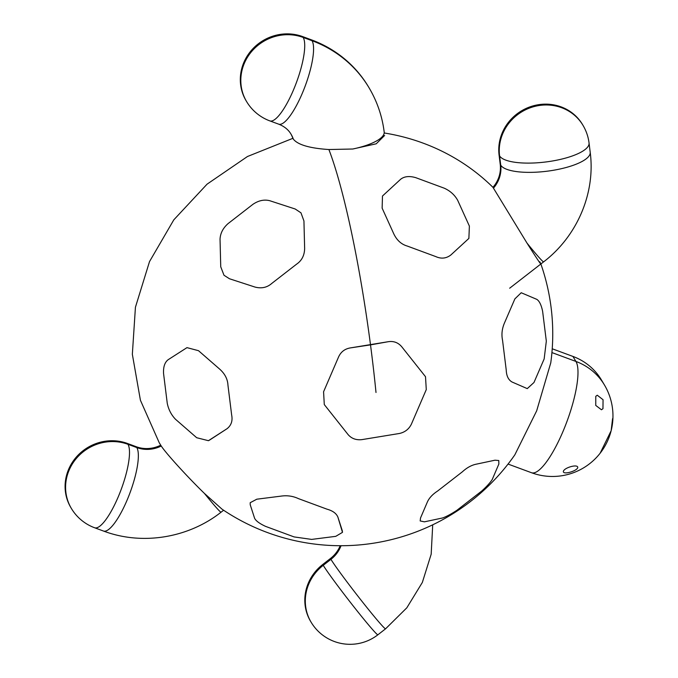 <?xml version="1.0" encoding="UTF-8"?>
<svg xmlns="http://www.w3.org/2000/svg" width="678" height="678" viewBox="0 0 678 678"><rect width="100%" height="100%" fill="white"/><g stroke="black" fill="none" stroke-linecap="round" stroke-linejoin="round"><path stroke-width="1.02" d="M494.982 460.201L476.753 464.074C471.803 464.981 467.015 467.557 462.404 471.786L437.581 491.05C432.344 494.465 428.852 498.313 427.115 502.601L420.521 517.992L420.174 520.941L424.403 521.831L442.624 517.958C446.514 516.56 451.302 513.983 456.972 510.246L481.795 490.982C486.821 486.414 490.313 482.558 492.262 479.431L498.855 464.04L498.779 460.523L494.982 460.201L476.753 464.074C471.803 464.981 467.015 467.557 462.404 471.786L437.581 491.05C432.344 494.465 428.852 498.313 427.115 502.601L420.521 517.992L420.174 520.941L424.403 521.831L442.624 517.958C446.514 516.56 451.302 513.983 456.972 510.246L481.795 490.982C486.821 486.414 490.313 482.558 492.262 479.431L498.855 464.04L498.779 460.523L494.982 460.201L476.753 464.074C471.803 464.981 467.015 467.557 462.404 471.786L437.581 491.05C432.344 494.465 428.852 498.313 427.115 502.601L420.521 517.992L420.174 520.941L424.403 521.831L442.624 517.958C446.514 516.56 451.302 513.983 456.972 510.246L481.795 490.982C486.821 486.414 490.313 482.558 492.262 479.431L498.855 464.04L498.779 460.523L494.982 460.201M160.72 445.183A30.256 28.645 149.1 0 1 136.303 446.743L127.456 443.471L136.303 446.743A30.256 28.645 149.1 0 0 160.72 445.183L161.245 446.005C165.695 453.006 187.492 477.007 204.459 493.457L222.07 509.212A211.799 211.799 0 0 0 514.831 454.853L536.679 410.809L550.756 362.891A211.799 211.799 0 0 0 540.875 263.988M539.357 262.149L539.815 261.793L540.807 263.81M539.815 261.793C542.603 267.225 538.332 261.005 527.009 243.105L492.948 187.323A211.799 200.502 149.1 0 0 384.316 132.998M384.621 135.473L376.231 143.795L352.797 149.007L328.889 149.533C309.736 148.27 297.896 144.821 293.379 139.185L292.871 138.329L247.47 156.508L207.061 184.17L173.814 219.833L149.507 261.606L135.431 307.236L132.346 354.297L140.422 400.274L159.211 442.692A211.799 211.799 0 0 0 160.898 445.463M388.062 341.737L370.51 344.882A211.799 27.815 82 0 1 376.002 392.486A211.799 27.815 82 0 0 370.51 344.882L350.424 347.899C344.763 348.848 340.78 351.933 338.483 357.162L323.576 391.782L324.287 404.571L348.077 434.573C351.518 438.556 356.086 440.242 361.789 439.641L399.427 433.479C404.919 432.25 408.902 429.157 411.368 424.208L426.276 389.596L425.513 376.714L401.774 346.797C398.164 342.534 393.596 340.848 388.062 341.737L350.424 347.899C344.763 348.848 340.78 351.933 338.483 357.162L323.576 391.782L324.287 404.571L348.077 434.573C351.518 438.556 356.086 440.242 361.789 439.641L399.427 433.479C404.919 432.25 408.902 429.157 411.368 424.208L426.276 389.596L425.513 376.714L401.774 346.797C398.164 342.534 393.596 340.848 388.062 341.737L350.424 347.899C344.763 348.848 340.78 351.933 338.483 357.162L323.576 391.782L324.287 404.571L348.077 434.573C351.518 438.556 356.086 440.242 361.789 439.641L399.427 433.479C404.919 432.25 408.902 429.157 411.368 424.208L426.276 389.596L425.513 376.714L401.774 346.797C398.164 342.534 393.596 340.848 388.062 341.737M444.285 188.204L415.775 177.67C409.402 175.814 404.368 176.339 400.664 179.246L382.477 196.027L382.138 208.163L393.825 233.935C396.884 240.292 401.351 244.326 407.224 246.038L435.742 256.572C441.183 259.038 446.217 258.513 450.845 254.996L468.879 238.419L469.379 226.079L457.684 200.307C454.675 194.925 450.209 190.891 444.285 188.204L415.775 177.67C409.402 175.814 404.368 176.339 400.664 179.246L382.477 196.027L382.138 208.163L393.825 233.935C396.884 240.292 401.351 244.326 407.224 246.038L435.742 256.572C441.183 259.038 446.217 258.513 450.845 254.996L468.879 238.419L469.379 226.079L457.684 200.307C454.675 194.925 450.209 190.891 444.285 188.204L415.775 177.67C409.402 175.814 404.368 176.339 400.664 179.246L382.477 196.027L382.138 208.163L393.825 233.935C396.884 240.292 401.351 244.326 407.224 246.038L435.742 256.572C441.183 259.038 446.217 258.513 450.845 254.996L468.879 238.419L469.379 226.079L457.684 200.307C454.675 194.925 450.209 190.891 444.285 188.204M546.324 341.153L542.629 311.363C541.315 304.973 539.366 300.973 536.773 299.345L521.221 292.743L514.882 298.879L504.703 322.44C502.034 328.406 501.313 334.33 502.542 340.22L506.229 370.019C506.466 375.951 508.415 379.96 512.085 382.028L527.264 388.621L533.976 382.494L544.154 358.942L546.324 341.153L542.629 311.363C541.315 304.973 539.366 300.973 536.773 299.345L521.221 292.743L514.882 298.879L504.703 322.44C502.034 328.406 501.313 334.33 502.542 340.22L506.229 370.019C506.466 375.951 508.415 379.96 512.085 382.028L527.264 388.621L533.976 382.494L544.154 358.942L546.324 341.153L542.629 311.363C541.315 304.973 539.366 300.973 536.773 299.345L521.221 292.743L514.882 298.879L504.703 322.44C502.034 328.406 501.313 334.33 502.542 340.22L506.229 370.019C506.466 375.951 508.415 379.96 512.085 382.028L527.264 388.621L533.976 382.494L544.154 358.942L546.324 341.153M342.322 530.789L337.924 517.204C336.424 513.449 332.771 510.771 326.957 509.161L298.447 498.627C292.938 496.059 287.091 495.228 280.904 496.143L256.793 499.203L250.182 502.72L250.224 504.754L254.623 518.339C255.962 520.933 259.615 523.619 265.59 526.382L294.099 536.917L311.643 539.408L335.754 536.34L342.483 532.357L337.924 517.204C336.424 513.449 332.771 510.771 326.957 509.161L298.447 498.627C292.938 496.059 287.091 495.228 280.904 496.143L256.793 499.203L250.182 502.72L250.224 504.754L254.623 518.339C255.962 520.933 259.615 523.619 265.59 526.382L294.099 536.917L311.643 539.408L335.754 536.34L342.483 532.357L337.924 517.204C336.424 513.449 332.771 510.771 326.957 509.161L298.447 498.627C292.938 496.059 287.091 495.228 280.904 496.143L256.793 499.203L250.182 502.72L250.224 504.754L254.623 518.339C255.962 520.933 259.615 523.619 265.59 526.382L294.099 536.917L311.643 539.408L335.754 536.34L342.483 532.357L342.322 530.789M229.478 278.76L255.004 287.065C261.513 288.76 267.107 287.54 271.785 283.421L296.6 264.157C301.778 260.632 304.456 255.428 304.642 248.538L303.939 220.969L300.973 212.833L295.201 209.002L269.675 200.688C264.123 199.307 258.53 200.518 252.902 204.341L228.079 223.604C223.003 228.096 220.325 233.3 220.036 239.215L220.74 266.793L223.986 275.243L229.478 278.76L255.004 287.065C261.513 288.76 267.107 287.54 271.785 283.421L296.6 264.157C301.778 260.632 304.456 255.428 304.642 248.538L303.939 220.969L300.973 212.833L295.201 209.002L269.675 200.688C264.123 199.307 258.53 200.518 252.902 204.341L228.079 223.604C223.003 228.096 220.325 233.3 220.036 239.215L220.74 266.793L223.986 275.243L229.478 278.76L255.004 287.065C261.513 288.76 267.107 287.54 271.785 283.421L296.6 264.157C301.778 260.632 304.456 255.428 304.642 248.538L303.939 220.969L300.973 212.833L295.201 209.002L269.675 200.688C264.123 199.307 258.53 200.518 252.902 204.341L228.079 223.604C223.003 228.096 220.325 233.3 220.036 239.215L220.74 266.793L223.986 275.243L229.478 278.76M209.578 440.073L227.054 428.699C231.283 425.335 232.817 420.767 231.647 414.978L227.952 385.18C227.655 379.146 224.893 373.781 219.664 369.112L198.501 350.687L186.975 347.636L168.152 359.713C164.762 362.315 163.228 366.883 163.551 373.434L167.246 403.224C168.517 409.529 171.28 414.894 175.534 419.301L196.696 437.725L208.434 440.692L227.054 428.699C231.283 425.335 232.817 420.767 231.647 414.978L227.952 385.18C227.655 379.146 224.893 373.781 219.664 369.112L198.501 350.687L186.975 347.636L168.152 359.713C164.762 362.315 163.228 366.883 163.551 373.434L167.246 403.224C168.517 409.529 171.28 414.894 175.534 419.301L196.696 437.725L208.434 440.692L227.054 428.699C231.283 425.335 232.817 420.767 231.647 414.978L227.952 385.18C227.655 379.146 224.893 373.781 219.664 369.112L198.501 350.687L186.975 347.636L168.152 359.713C164.762 362.315 163.228 366.883 163.551 373.434L167.246 403.224C168.517 409.529 171.28 414.894 175.534 419.301L196.696 437.725L208.434 440.692L209.578 440.073M563.333 471.625C563.494 467.99 577.063 463.845 577.758 467.218C578.165 470.617 563.452 475.117 563.333 471.625C563.494 467.99 577.063 463.845 577.758 467.218C578.165 470.617 563.452 475.117 563.333 471.625C563.494 467.99 577.063 463.845 577.758 467.218C578.165 470.617 563.452 475.117 563.333 471.625C563.494 467.99 577.063 463.845 577.758 467.218C578.165 470.617 563.452 475.117 563.333 471.625L563.333 471.625M602.962 408.69L601.454 409.766L595.75 405.41L595.776 396.308L597.284 395.232L595.776 396.308L595.75 405.41L601.454 409.766L595.75 405.41L595.776 396.308L597.284 395.232L595.776 396.308L595.75 405.41L601.454 409.766L602.962 408.69L603.056 399.74L597.284 395.232L603.056 399.74L602.962 408.69L601.454 409.766L602.962 408.69L603.056 399.74L597.284 395.232L603.056 399.74L602.962 408.69M572.927 356.425L552.223 348.78L572.927 356.425L575.927 361.442A60.512 15.509 110.3 0 1 562.469 432.691A60.512 15.509 110.3 0 1 531.484 472.719A60.512 60.512 0 0 0 611.141 430.725L600.183 453.124L611.141 430.725A60.512 60.512 0 0 0 612.759 420.936L612.573 418.657L611.141 430.725A60.512 60.512 0 0 0 612.759 420.936L612.573 418.657L611.141 430.725A60.512 60.512 0 0 1 531.484 472.719A60.512 15.509 110.3 0 0 562.469 432.691A60.512 15.509 110.3 0 0 575.927 361.442L551.926 352.577L575.927 361.442A60.512 57.283 149.1 0 1 604.378 384.875A60.512 57.283 149.1 0 0 575.927 361.442L572.927 356.425A60.512 57.283 149.1 0 1 601.378 379.858A60.512 57.283 149.1 0 0 572.927 356.425M322.736 564.486A45.384 42.968 149.1 0 0 310.626 621.395L311.126 622.235A45.384 45.384 0 0 0 377.9 634.778A45.384 1.856 -127.8 0 1 357.586 611.471A45.384 1.856 52.2 0 1 323.236 565.316A45.384 42.968 149.1 0 0 311.126 622.235A45.384 45.384 0 0 0 377.9 634.778A45.384 1.856 -127.8 0 1 357.586 611.471A45.384 1.856 52.2 0 1 323.236 565.316A45.384 42.968 149.1 0 0 311.126 622.235L310.626 621.395A45.384 42.968 149.1 0 1 322.736 564.486L323.236 565.316L330.94 559.342A30.256 28.645 149.1 0 0 341.034 545.722A30.256 28.645 149.1 0 1 330.94 559.342L323.236 565.316L322.736 564.486L330.44 558.503A30.256 28.645 149.1 0 0 340.203 545.722A30.256 28.645 149.1 0 1 330.44 558.503L322.736 564.486M127.456 443.471A45.384 42.968 149.1 0 0 68.698 469.151A45.384 42.968 149.1 0 0 70.902 507.661L71.402 508.5A45.384 45.384 0 0 0 94.623 527.764A45.384 11.636 -69.7 0 0 117.862 497.737A45.384 11.636 110.3 0 0 127.956 444.302A45.384 42.968 149.1 0 0 69.198 469.99A45.384 42.968 149.1 0 0 71.402 508.5A45.384 45.384 0 0 0 94.623 527.764A45.384 11.636 -69.7 0 0 117.862 497.737A45.384 11.636 110.3 0 0 127.956 444.302A45.384 42.968 149.1 0 0 69.198 469.99A45.384 42.968 149.1 0 0 71.402 508.5L70.902 507.661A45.384 42.968 149.1 0 1 68.698 469.151A45.384 42.968 149.1 0 1 127.456 443.471L127.956 444.302L136.803 447.573A30.256 28.645 149.1 0 0 161.245 446.005A30.256 28.645 149.1 0 1 136.803 447.573L127.956 444.302L127.456 443.471M499.076 155.033A45.384 42.968 -30.9 0 1 538.188 104.751A45.384 42.968 -30.9 0 1 582.461 124.447A45.384 42.968 -30.9 0 0 538.188 104.751A45.384 42.968 -30.9 0 0 499.076 155.033L500.22 164.288A30.256 28.645 -30.9 0 1 492.948 187.323A30.256 28.645 -30.9 0 0 500.22 164.288L499.076 155.033L499.576 155.872A45.384 42.968 -30.9 0 1 538.688 105.59A45.384 42.968 -30.9 0 1 582.961 125.286L582.461 124.447L582.961 125.286A45.384 42.968 -30.9 0 0 538.688 105.59A45.384 42.968 -30.9 0 0 499.576 155.872L500.72 165.127A30.256 28.645 -30.9 0 1 493.44 188.17A30.256 28.645 -30.9 0 0 500.72 165.127A45.384 13.492 172.9 0 0 549.756 170.848A45.384 13.492 172.9 0 0 590.199 152.262A45.384 13.492 172.9 0 1 549.756 170.848A45.384 13.492 172.9 0 1 500.72 165.127L499.076 155.033M311.533 39.875A121.031 114.574 -30.9 0 1 368.425 86.733A121.031 114.574 -30.9 0 0 311.533 39.875L302.676 36.604L311.533 39.875L312.033 40.714A45.384 11.636 110.3 0 1 303.685 89.928A45.384 11.636 110.3 0 1 278.7 124.167C284.311 126.379 288.421 129.718 291.04 134.193A30.256 28.645 -30.9 0 1 293.379 139.185A30.256 28.645 -30.9 0 0 291.04 134.193C288.421 129.718 284.311 126.379 278.7 124.167A45.384 11.636 110.3 0 0 303.685 89.928A45.384 11.636 110.3 0 0 312.033 40.714A121.031 114.574 -30.9 0 1 368.925 87.572C377.104 101.302 382.189 116.116 384.189 132.024A45.384 13.492 -7.1 0 1 352.797 149.007A45.384 13.492 -7.1 0 0 384.189 132.024C382.189 116.116 377.104 101.302 368.925 87.572L368.425 86.733L368.925 87.572A121.031 114.574 -30.9 0 0 312.033 40.714L311.533 39.875M246.131 100.793A45.384 42.968 -30.9 0 1 243.919 62.283A45.384 42.968 -30.9 0 1 302.676 36.604L303.176 37.443L312.033 40.714L303.176 37.443A45.384 11.636 -69.7 0 1 293.082 90.877A45.384 11.636 110.3 0 1 269.844 120.896L278.7 124.167L269.844 120.896A45.384 11.636 110.3 0 0 293.082 90.877A45.384 11.636 -69.7 0 0 303.176 37.443A45.384 42.968 -30.9 0 0 244.419 63.122A45.384 42.968 -30.9 0 1 303.176 37.443L302.676 36.604A45.384 42.968 -30.9 0 0 243.919 62.283A45.384 42.968 -30.9 0 0 246.131 100.793L246.631 101.632A45.384 42.968 -30.9 0 1 244.419 63.122A45.384 42.968 -30.9 0 0 246.631 101.632A45.384 45.384 0 0 0 269.844 120.896A45.384 45.384 0 0 1 246.631 101.632L246.131 100.793M290.803 133.795A30.256 28.645 -30.9 0 1 292.871 138.329A30.256 28.645 -30.9 0 0 290.803 133.795M612.531 419.182L612.022 425.64L612.531 419.182M328.889 149.533A211.799 27.815 82 0 1 370.51 344.882M415.69 532.094A45.384 13.492 -7.1 0 0 419.157 530.747A45.384 13.492 -7.1 0 1 415.69 532.094M385.604 628.794A45.384 1.856 -127.8 0 1 360.84 599.877A45.384 1.856 -127.8 0 1 330.94 559.342L330.44 558.503L330.94 559.342A45.384 1.856 -127.8 0 0 360.84 599.877A45.384 1.856 -127.8 0 0 385.604 628.794L377.9 634.778L385.604 628.794L406.825 607.81L422.343 582.444L431.174 554.206L432.717 524.806L431.174 554.206L422.343 582.444L406.825 607.81L385.604 628.794M204.459 493.457A45.384 1.856 52.2 0 0 221.096 512.178L223.596 510.237L221.096 512.178C188.323 538.052 142.075 545.637 103.471 531.035A45.384 11.636 -69.7 0 0 128.464 496.788A45.384 11.636 -69.7 0 0 136.803 447.573L136.303 446.743L136.803 447.573A45.384 11.636 -69.7 0 1 128.464 496.788A45.384 11.636 -69.7 0 1 103.471 531.035L94.623 527.764L103.471 531.035C142.075 545.637 188.323 538.052 221.096 512.178A45.384 1.856 52.2 0 1 204.459 493.457M527.009 243.105A45.384 1.856 52.2 0 0 543.646 261.835A45.384 1.856 52.2 0 1 527.009 243.105M551.528 161.144A45.384 13.492 -7.1 0 0 589.055 143.016A45.384 45.384 0 0 0 582.961 125.286A45.384 45.384 0 0 1 589.055 143.016L590.199 152.262C595.631 193.23 577.02 236.393 543.646 261.835L509.67 288.209L543.646 261.835C577.02 236.393 595.631 193.23 590.199 152.262L589.055 143.016A45.384 13.492 -7.1 0 1 551.528 161.144A45.384 13.492 172.9 0 1 499.576 155.872A45.384 13.492 172.9 0 0 551.528 161.144M508.051 464.066L531.484 472.719L508.051 464.066M601.378 379.858L604.378 384.875A60.512 60.512 0 0 1 612.759 420.936A60.512 60.512 0 0 0 604.378 384.875L601.378 379.858"/></g></svg>
